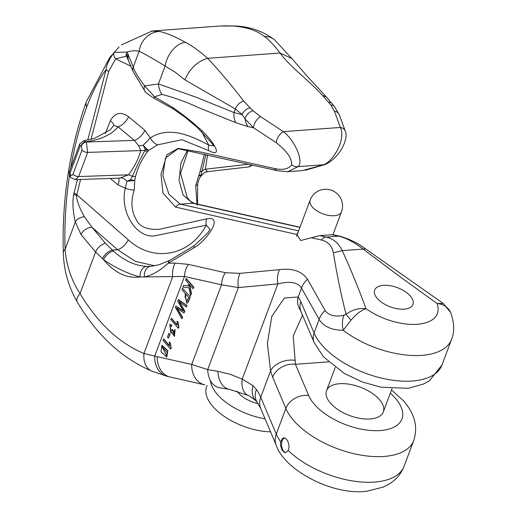 <?xml version="1.0" encoding="UTF-8"?>
<svg xmlns="http://www.w3.org/2000/svg" width="517" height="517" viewBox="0 0 517 517"><rect width="100%" height="100%" fill="white"/><g stroke="black" fill="none" stroke-linecap="round" stroke-linejoin="round"><path stroke-width="0.78" d="M285.966 452.537A7.438 4.362 85.8 0 1 283.678 451.167A7.438 4.362 85.8 0 1 281.591 443.605A7.438 4.362 85.8 0 1 284.686 437.867M265.059 418.802A48.352 24.17 -159.5 0 1 217.36 394.413A48.352 24.17 -159.5 0 1 210.425 380.531M270.585 431.863A48.352 24.17 -159.5 0 1 212.849 406.478A48.352 24.17 -159.5 0 1 206.619 386.684L207.104 385.398M258.106 403.674A22.315 11.154 -159.5 0 1 238.395 392.868A22.315 11.154 -159.5 0 1 237.051 391.13M183.58 285.339L182.908 287.135L189.06 287.782L190.495 295.601L191.18 293.759L189.364 284.363L193.093 288.654L193.901 287.271L186.385 278.618L185.571 280.001L188.182 282.999L188.75 286.063L183.58 285.339L189.048 286.037M190.495 295.601L191.484 293.734L189.661 284.337M190.301 296.9L182.482 288.266L181.971 289.63L185.028 293.145L186.682 303.24L188.194 302.258L190.301 296.9L182.482 288.266M186.831 303.221L188.194 302.258M170.112 334.325L168.878 333.278L167.43 337.155L168.361 338.221L170.112 334.325L168.878 333.278M175.858 305.986L175.366 307.298L181.829 318.769L182.339 317.406L176.672 307.835L183.987 313.011L184.595 311.37L179.037 301.508L186.249 306.956L187.07 305.541L178.533 299.614L177.712 301.023L183.399 311.111L175.858 305.986L183.154 310.704M183.987 313.011L184.899 311.35L179.334 301.489M181.829 318.769L182.643 317.38L177.337 308.41M166.784 357.021L167.818 350.675L162.041 345.343M169.66 345.841L163.779 339.068L163.01 340.354L170.558 349.04L171.159 348.206L170.384 343.062L169.492 342.034L169.363 345.86L163.482 339.094M171.192 326.531L171.541 325.128L169.854 324.353L170.83 333.019L171.825 332.341L174.339 336.289L175.108 329.419L174.468 330.492L174.274 334.745L172.18 329.432L170.927 331.416L169.893 325.956L171.489 326.511L171.838 325.109L170.009 324.353M170.978 333L171.825 332.677M171.075 331.391L170.048 325.956M174.423 334.719L173.24 330.479L172.18 329.432M174.488 336.27L175.108 329.419M177.415 325.096L171.534 318.33L170.765 319.609L178.313 328.301L178.914 327.461L178.139 322.324L177.247 321.296L177.118 325.122L171.237 318.349M188.014 150.731L180.562 173.24L187.173 197.384M197.106 205.32L195.685 185.648L199.976 171.831L204.396 154.253M319.732 235.603L326.162 237.051C333.394 238.744 338.745 243.261 342.222 250.609L365.648 248.929L443.263 303.447L437.007 303.466L399.57 276.433L363.102 249.078C354.087 242.137 345.912 237.826 338.583 236.14A7.438 5.933 -77.3 0 1 340.005 236.25L332.825 234.628L319.732 235.603L300.713 240.534L296.926 234.485L175.644 207.136L162.952 193.074L161.026 174.268L166.907 154.796L178.035 148.373L201.876 152.289L274.611 168.574C282.993 170.319 288.66 169.033 291.627 164.703C292.118 158.609 287.064 151.326 276.459 142.866L253.66 127.861L248.011 126.581L235.758 122.684L198.922 107.762C186.727 102.101 174.403 97.648 161.95 94.404L154.467 96.75L172.917 107.562C184.543 115.827 192.841 122.355 197.804 127.137C210.27 136.656 226.071 159.585 208.784 150.615L181.945 139.745L157.646 144.844L148.612 150.415L147.487 151.655C141.91 159.081 137.916 167.379 135.499 176.555L134.737 180.465L134.246 190.153C130.555 201.326 131.312 211.343 136.514 220.19C139.745 226.814 147.332 229.852 159.268 229.309L206.671 218.84C224.546 215.091 206.606 240.941 194.075 247.721L168.303 263.172L175.14 263.108L188.382 264.368L225.386 272.717L240.062 273.344L279.535 269.667C292.532 268.019 301.857 271.231 307.518 279.303L325.141 310.568C328.909 315.57 335.165 317.141 343.921 315.273L346.06 314.226C341.201 295.407 336.968 274.921 333.362 252.774C331.992 245.918 328.03 241.659 321.477 240.017L311.131 237.684M296.926 234.485L298.335 231.655M280.699 441.848L282.541 438.468L283.82 437.834L285.197 438.035L287.723 440.736L289.029 445.383L288.958 447.825L288.131 450.404L285.862 452.562L284.55 452.465L282.011 449.945L280.492 445.415L280.699 441.848A68.806 34.393 20.5 0 1 276.272 434.06A22.315 17.475 157.1 0 0 276.285 445.35C283.988 469.462 332.308 496.074 367.232 491.15L383.407 487.046L389.85 483.615C396.449 479.382 401.211 473.566 404.132 466.172L413.723 440.523A68.806 34.393 -159.5 0 1 351.638 453.138A68.806 34.393 -159.5 0 1 285.862 408.417L276.272 434.06L260.717 397.269A22.315 17.475 157.1 0 0 260.73 408.553L276.285 445.35M339.598 383.704A30.309 15.148 -159.5 0 1 371.18 392.61A30.309 15.148 -159.5 0 1 383.304 411.952A30.309 15.148 -159.5 0 1 349.608 415.532A30.309 15.148 -159.5 0 1 326.518 390.723A30.309 15.148 -159.5 0 1 339.598 383.704M302.574 315.189L293.197 335.927L295.446 364.278L308.643 395.492A50.207 25.094 20.5 0 0 377.746 430.674A50.207 25.094 20.5 0 0 390.309 393.217M177.887 148.844L165.479 158.066L162.874 175.812L168.962 194.308L180.304 204.17L298.639 230.847M299.918 227.422L192.731 203.259L183.096 195.058L179.044 180.259L180.944 162.894L187.309 150.589M302.141 170.616L323.797 164.736C329.536 162.157 334.661 156.056 339.178 146.427C342.248 138.562 342.661 132.242 340.419 127.46A7.438 6.062 -20.1 0 1 345.272 131.118M276.459 142.866A7.438 3.018 -56.6 0 1 278.385 136.617A7.438 3.018 -56.6 0 1 283.361 131.641C288.951 135.99 293.604 142.278 297.314 150.505C300.506 158.629 300.804 163.992 298.199 166.616L287.866 171.663L286.58 171.722M331.914 103.452A7.438 4.996 139.1 0 0 328.431 102.153L322.434 95.341C310.588 81.951 289.113 66.066 280.111 53.012C273.784 44.882 268.523 39.357 264.323 36.429C257.027 30.606 246.816 27.142 233.69 26.037L220.08 26.018M151.235 31.085L159.572 31.472C166.564 33.03 175.114 36.61 185.235 42.226C191.038 45.037 198.515 50.401 207.672 58.318C220.63 72.238 232.637 86.507 243.688 101.112L250.196 107.885A7.438 4.692 135.8 0 0 242.176 114.625M383.498 285.345A20.454 10.224 -159.5 0 1 404.811 291.349A20.454 10.224 -159.5 0 1 412.993 304.403A20.454 10.224 -159.5 0 1 390.251 306.82A20.454 10.224 -159.5 0 1 374.676 290.076A20.454 10.224 -159.5 0 1 383.498 285.345M333.362 252.774L342.222 250.609C351.211 270.417 359.134 289.772 366.004 308.668C358.985 307.861 352.342 309.709 346.06 314.226A18.599 1.286 -132.9 0 0 350.985 320.217C356.084 314.207 361.086 310.362 366.004 308.668A46.491 23.239 20.5 0 0 417.329 324.282A46.491 23.239 20.5 0 0 437.007 303.466C443.857 304.293 448.452 307.441 450.805 312.901M343.921 315.273A18.599 12.44 -100.1 0 0 343.217 330.292C331.475 330.143 323.448 326.505 319.151 319.383L314.065 332.98A68.806 34.393 20.5 0 0 379.846 377.701A68.806 34.393 20.5 0 0 441.925 365.086L451.515 339.443A68.806 34.393 -159.5 0 1 408.107 355.231A68.806 34.393 -159.5 0 1 343.217 330.292L350.985 320.217M207.569 154.958L205.365 169.201L207.382 171.605A11.161 10.172 62.6 0 0 204.564 172.523L207.298 171.702M207.343 171.696L248.929 166.92L251.605 164.878M205.869 154.583L200.939 175.838L198.787 175.774L201.307 174.636M248.716 164.225L205.365 169.201A11.161 7.219 6.3 0 0 202.005 171.237L199.976 171.831M365.648 248.929L365.648 248.935C358.203 243.294 349.647 239.061 339.992 236.243M305.211 170.28L324.896 164.593A7.438 3.781 -113.2 0 1 323.797 164.736L298.199 166.616A7.438 6.934 -145 0 1 291.627 164.703M248.011 126.581A18.599 14.831 -77.3 0 1 245.097 118.975L253.66 127.861A7.438 3.018 -56.6 0 1 255.585 121.611A7.438 3.018 -56.6 0 1 260.555 116.635L283.361 131.641L340.419 127.46L334.46 111.22A7.438 6.062 -20.1 0 1 339.32 114.877M334.628 106.754A7.438 5.248 142.4 0 0 330.854 105.1L328.431 102.153M128.21 59.339A9.3 7.238 -23 0 1 128.048 58.99A9.3 7.238 -23 0 1 128.029 54.266L133.224 67.1C134.633 71.469 138.446 77.731 144.65 85.893L158.435 83.948L196.305 97.293L234.02 112.57L242.182 114.632L235.358 108.99L184.899 79.857C189.804 68.496 197.397 61.316 207.672 58.318L280.111 53.012L291.846 58.537L307.828 76.955L326.544 97.125L322.434 95.341M264.323 36.429A22.315 18.114 -50.9 0 1 274.611 39.848L274.611 39.848C263.127 31.266 250.041 26.651 235.358 25.999L223.098 25.85M233.69 26.037A22.315 14.088 -86.1 0 1 235.468 26.005M195.685 185.648A9.3 2.876 6 0 0 197.649 184.155L197.559 204.137M169.97 260.225A9.3 4.472 -114.8 0 0 168.303 263.172C159.772 270.824 151.83 275.406 144.476 276.918L140.088 276.957C128.145 273.842 116.008 268.129 103.671 259.812A9.3 5.099 -46.7 0 1 113.326 251.029C123.951 260.613 135.053 265.738 146.647 266.404L151.19 266.32M210.038 229.393L206.277 225.166L154.247 235.952C135.48 237.749 119.653 210.858 125.314 188.194L126.93 181.267L130.439 179.832L132.41 176.336A11.161 3.729 33.1 0 0 128.513 174.83C134.459 166.862 138.55 158.777 140.792 150.583L138.776 145.846L134.31 140.385L118.05 126.852L113.772 125.405L110.179 129.864L94.288 138.472L83.664 140.753M138.776 145.846L143.228 145.251L150.337 137.858C168.736 126.18 189.59 134.814 208.752 145.115L213.515 145.923M126.801 56.082L115.601 58.796L108.667 71.533A9.3 2.882 -165.4 0 1 106.069 69.646C106.45 65.103 109.139 59.358 114.134 52.417L127.001 52.075A9.3 7.587 152.3 0 0 127.331 57.458M184.899 79.857L175.192 72.212L165.13 66.04C153.904 59.19 145.258 54.233 139.189 51.164L134.032 50.679L128.772 51.506L127.001 52.075L128.029 54.266M154.893 265.822L135.538 261.447L117.605 249.724L112.351 250.105A9.3 5.015 134.3 0 0 102.605 258.791L95.613 251.96L81.079 234.628L75.327 221.961C72.845 211.324 72.302 202.076 73.705 194.224L77.472 179.573M69.511 175.476C65.749 200.557 64.27 225.186 65.084 249.362C66.467 265.725 71.456 280.466 80.057 293.572A22.315 7.891 149.5 0 0 77.149 301.812L77.149 301.812C96.879 335.236 121.805 358.346 151.92 371.135L166.913 376.266L204.842 384.9M80.581 179.464L76.587 195.542C76.632 200.376 79.224 207.433 84.368 216.707L92.052 227.344L105.358 243.281A9.3 5.015 -45.7 0 0 95.613 251.96L80.057 293.572C97.745 323.086 119.039 343.068 143.939 353.512L154.745 356.058A22.315 17.701 105.2 0 0 166.648 376.195M188.382 264.368A18.599 14.831 102.7 0 0 184.504 276.453L144.476 276.918A9.3 6.902 -93.5 0 1 150.647 266.358M240.062 273.344A18.599 13.164 84.7 0 0 238.363 287.568L221.509 284.802L184.504 276.453L154.745 356.058A156.212 91.599 -94.2 0 0 157.258 356.685L191.723 364.453L207.692 369.597A22.315 15.193 99.4 0 0 219.266 387.692M308.643 395.492A18.599 14.56 -22.9 0 0 285.862 408.417L272.666 377.197L270.591 370.857L267.392 343.501L271.774 316.423L284.376 298.044L298.225 296.945A18.599 16.072 144 0 0 300.306 310.026L314.077 342.39A18.599 14.56 157.1 0 1 314.065 332.98L300.868 301.766A18.599 14.56 157.1 0 0 300.881 311.169M247.811 395.285A22.315 13.72 -64.4 0 1 242.227 379.135L253.046 385.663L256.393 389.508A22.315 15.717 145.4 0 0 257.285 402.446M307.518 279.303A18.599 15.458 150.6 0 0 301.527 288.124C298.05 282.327 290.153 280.918 277.836 283.891A18.599 13.164 -95.3 0 1 279.535 269.667M105.358 243.281L113.326 251.029M74.047 192.718A9.3 2.882 -165.4 0 0 76.639 194.605L128.287 239.843A11.161 5.422 -48.8 0 1 117.605 249.724L92.052 227.344A9.3 6.437 146.9 0 0 81.079 234.628M83.683 140.831L86.345 142.039L87.657 152.412L78.636 176.549L75.372 179.638L70.79 177.551A4.466 2.844 -41 0 1 70.558 174.888L71.889 175.405L72.968 174.21L81.99 150.072L81.389 145.923A4.466 2.844 -41 0 1 86.345 142.039L134.31 140.385A11.161 5.538 -50.2 0 0 144.857 130.336L150.344 137.852A9.3 5.558 -126.7 0 0 157.646 144.844M75.34 179.638L74.946 179.612M119.892 178.107L128.513 174.83L78.636 176.549A4.466 2.23 -159.5 0 1 72.968 174.21M81.389 145.923L81.143 145.639A4.466 2.844 -41 0 1 86.1 141.755A98.56 49.264 -159.5 0 0 118.05 126.852A11.161 5.538 129.8 0 0 128.597 116.803L144.857 130.336M70.68 177.402A4.466 2.844 -41 0 1 70.545 177.266A4.466 2.844 -41 0 1 70.312 174.604L70.558 174.888M81.99 150.072A4.466 2.23 -159.5 0 0 87.657 152.412L140.792 150.583A11.161 6.178 -165 0 1 144.863 150.602L145.309 149.678L143.228 145.251L146.537 148.76L145.309 149.678L148.612 150.415L146.537 148.76M135.499 176.555L132.41 176.336C137.128 165.795 138.588 162.086 144.863 150.602A9.3 4 -140.1 0 0 147.487 151.655M113.611 125.657A11.161 4.278 21.3 0 0 110.308 120.816C114.994 112.596 121.088 111.258 128.597 116.803M121.282 177.913A11.161 7.18 -106.4 0 1 126.93 181.267L134.73 180.465L130.439 179.832M134.246 190.153A9.3 2.385 -169.7 0 1 125.314 188.194L117.934 184.873A11.161 5.538 129.8 0 0 118.606 178.152M161.95 94.404A18.599 13.668 -86.9 0 1 158.435 83.948L165.13 66.04A22.315 14.67 -62.1 0 1 185.235 42.226M159.572 31.472A22.315 20.68 -77.3 0 0 139.189 51.164L133.224 67.1A9.3 7.148 -22 0 0 133.166 71.637L144.986 91.25A9.3 5.894 -38.8 0 1 144.65 85.893L154.467 96.744A9.3 1.137 -64.1 0 0 154.337 98.482L173.389 109.003L184.912 117.12L197.565 127.751L212.203 143.59L213.534 145.968M235.758 122.684A18.599 12.731 -67.9 0 1 234.02 112.57L235.358 108.99C237.154 104.835 239.933 102.211 243.688 101.112M250.196 107.885L253.162 110.793A7.438 4.394 133 0 0 245.097 118.975L242.176 114.645M175.14 263.108A18.599 13.752 89.5 0 0 172.672 276.647L143.939 353.512A22.315 15.284 112 0 0 151.714 371.051M225.386 272.717A18.599 14.831 102.7 0 0 221.509 284.802L191.723 364.453A22.315 17.798 102.7 0 0 204.583 384.842M325.141 310.568A18.599 15.458 150.6 0 0 319.151 319.383L301.527 288.124L298.225 296.945L300.868 301.766M177.635 148.857L179.561 148.999A7.438 5.597 -78.8 0 1 178.035 148.373M84.368 216.707A9.3 6.146 166.2 0 0 75.327 221.961L65.084 249.362A22.315 8.104 178 0 0 63.326 252.761M217.864 371.29L230.084 374.269L242.227 379.135L277.836 283.891L238.363 287.568L207.692 369.597L217.864 371.29A22.315 15.193 99.4 0 0 229.438 389.379M272.666 377.197A18.599 14.56 -22.9 0 1 295.446 364.278L328.437 361.861M256.393 389.508A74.383 37.179 -159.5 0 1 260.717 397.269L270.591 370.857A18.599 12.511 -14.1 0 1 295.136 360.407M102.605 258.791L103.671 259.812C114.858 273.041 127.001 278.753 140.088 276.957A9.3 6.844 -87.6 0 1 146.647 266.404M194.075 247.721A9.3 2.281 -126 0 1 194.172 245.698L207.679 232.993L210.083 229.309M206.671 218.84A9.3 6.01 77.6 0 0 206.277 225.166C190.069 255.98 153.601 263.075 128.287 239.843M130.982 66.234L115.601 58.796A9.3 4.931 -140.6 0 1 114.134 52.417M128.416 55.196A9.3 7.148 158 0 0 128.378 59.785M208.784 150.615A9.3 5.28 -62.3 0 1 208.752 145.115L201.52 131.396M172.917 107.562A9.3 2.591 121.7 0 0 173.389 109.009M197.804 127.137A9.3 0.64 131.6 0 0 197.565 127.751M168.361 338.221L169.809 334.344M186.249 306.956L186.766 305.56L178.236 299.634M186.637 301.405L185.222 296.797L186.217 294.147M184.924 296.823L185.913 294.167L188.602 297.262L187.083 301.081L186.488 301.43L185.222 296.797M187.897 302.277L189.998 296.92M193.093 288.654L193.597 287.297L186.081 278.644M162.338 346.901L167.321 352.717L166.442 355.509L162.338 346.901M167.514 350.694L161.892 345.35L161.007 351.722L166.636 357.04L167.818 350.675M166.59 355.489L162.228 346.888M170.558 349.04L171.159 348.206M170.862 348.225L170.384 343.062M170.087 343.088L169.195 342.06M178.313 328.301L178.914 327.461M178.617 327.487L178.139 322.324M177.842 322.343L176.95 321.315M332.948 234.66L341.478 211.841A16.738 8.362 -159.5 0 1 328.767 215.415A16.738 8.362 -159.5 0 1 312.281 206.974A16.738 8.362 -159.5 0 1 310.129 200.118L296.603 236.295M321.477 240.017A7.438 5.933 -77.3 0 1 326.162 237.051L338.583 236.14L332.153 234.692M299.989 227.228L194.159 203.362A7.438 5.958 102.8 0 0 192.731 203.259L180.304 204.17A7.438 5.907 102.6 0 0 175.644 207.136M288.131 450.404A68.806 34.393 20.5 0 0 355.308 481.359A68.806 34.393 20.5 0 0 404.132 466.172M253.162 110.793L260.555 116.635M334.46 111.22L330.854 105.1M87.748 140.075L106.069 69.646C98.909 79.282 92.465 91.722 86.74 106.967C79.902 125.353 74.564 145.691 70.719 167.98M108.667 71.533L91.018 139.364M117.934 184.873L110.205 178.443M105.287 133.651L110.308 120.816M73.705 194.224A9.3 1.713 -168.6 0 0 76.587 195.542A11.161 5.422 131.2 0 0 76.936 194.864M81.143 145.639L80.238 145.891L70.086 173.053L70.312 174.604M80.238 145.891A4.466 2.23 -159.5 0 1 79.663 144.069L83.683 140.773M70.086 173.053A4.466 2.23 -159.5 0 1 69.511 171.224L79.663 144.069M277.707 170.759A7.438 5.933 -77.3 0 1 274.611 168.574M86.74 106.967A22.315 11.154 -159.5 0 1 86.397 101.623M157.258 356.685A22.315 17.798 102.7 0 0 170.377 377.132M253.046 385.663A22.315 15.562 134.4 0 0 255.657 400.526M383.304 411.952L392.002 388.687M326.518 390.723L335.223 367.458M341.478 211.841A16.738 16.738 0 0 0 324.579 189.293A16.738 16.738 0 0 0 310.129 200.118M302.102 170.629L287.866 171.67M219.932 26.024L152.108 30.994M252.451 165.065L249.517 166.791M200.984 176.045L204.687 172.465M451.515 339.443C454.676 331.933 454.385 322.957 450.65 312.514M450.65 312.507L443.334 303.505M194.159 203.362L190.166 201.055L187.212 197.442M324.896 164.593C339.708 158.254 349.02 138.33 345.253 131.053L339.294 114.813M339.301 114.826L334.596 106.715L326.531 97.112M291.846 58.537L274.611 39.848M413.723 440.523C418.163 427.016 414.783 413.82 403.577 400.914L391.556 389.986M441.925 365.086L429.569 380.628L423.74 383.963L408.281 388.325L380.751 387.162L362.656 382.095L344.438 373.532L323.5 356.872L314.077 342.39M197.649 184.149C198.334 180.543 199.439 177.861 200.951 176.116M151.119 266.326L159.268 264.691L169.983 260.219L194.179 245.698M75.372 179.645L119.576 178.119M69.511 171.224L69.181 174.029L69.659 175.858L70.79 177.551M179.561 148.999L277.726 170.765L287.769 171.663M152.172 31.007L121.398 44.921M119.162 46.957L109.746 57.497L86.378 101.687C69.504 149.096 61.82 199.433 63.32 252.684C63.804 270.165 68.412 286.541 77.149 301.812M219.441 387.718L229.613 389.411L247.979 395.363C248.444 395.208 251.029 396.953 255.734 400.604L257.292 402.452L260.73 408.553M125.818 54.447L133.166 71.637M144.986 91.25C144.249 91.49 147.371 93.9 154.337 98.482M297.23 233.548L296.887 234.472"/></g></svg>
